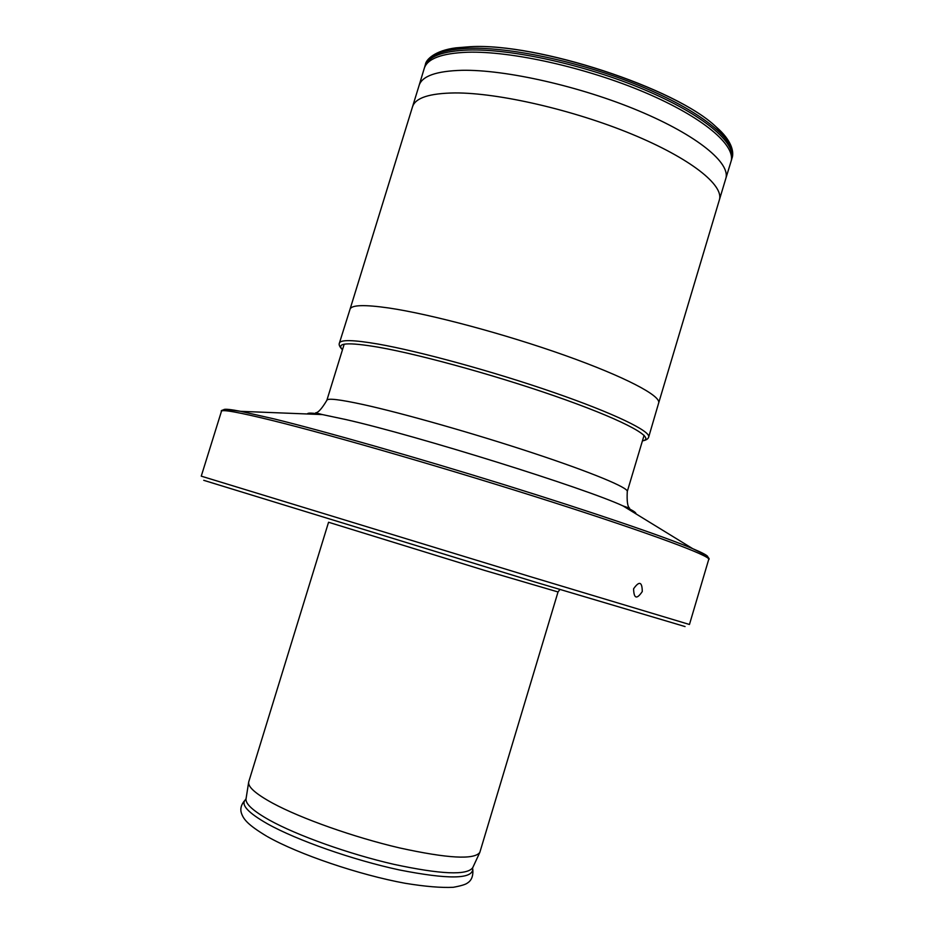 <?xml version="1.0" encoding="UTF-8"?>
<svg xmlns="http://www.w3.org/2000/svg" width="934" height="934" viewBox="0 0 934 934"><rect width="100%" height="100%" fill="white"/><g stroke="black" fill="none" stroke-linecap="round" stroke-linejoin="round"><path stroke-width="1.4" d="M708.743 559.338C710.809 556.057 651.734 533.863 552.251 502.06C453.002 470.292 332.726 435.384 272.063 420.428C238.754 412.256 221.895 409.209 221.463 411.287L201.254 476.153L529.835 576.511L689.455 624.484L708.743 559.338C709.805 559.291 708.883 557.902 705.987 555.158L692.689 548.655C701.808 552.508 706.816 555.135 707.715 556.512M642.277 591.537C642.148 581.672 639.241 580.75 633.579 588.805C633.894 598.729 636.79 599.64 642.277 591.537M203.74 480.321L533.688 581.625L685.066 626.562M248.771 781.735L248.678 782.097C247.837 786.93 255.811 793.947 272.611 803.147C300.97 818.488 353.963 837.273 399.565 847.92C447.736 858.486 474.507 859.957 479.854 852.322L558.03 591.958L484.606 570.417L328.558 522.246L248.771 781.735M307.426 413.995C307.461 412.653 312.446 412.851 322.382 414.579L315.645 412.84C318.225 412.711 321.973 408.52 326.877 400.266C327.647 398.036 339.754 399.472 363.209 404.562C403.033 413.307 474.916 433.761 533.594 453.2C592.401 472.674 628.792 487.933 627.274 491.529L644.086 435.326M223.891 409.524C225.398 408.87 231.025 409.477 240.75 411.345L322.382 414.579L346.07 419.599C417.253 435.711 585.209 488.225 623.048 505.936C632.26 510.022 636.521 512.626 635.809 513.758M221.463 411.287C220.611 410.668 222.152 410.014 226.086 409.349L240.75 411.345L273.907 418.852C324.834 431.38 416.599 457.508 504.43 484.769C592.308 512.054 664.88 536.887 692.689 548.655L623.048 505.936L629.609 508.236C627.543 506.695 626.772 501.126 627.274 491.529M472.592 868.223L472.779 867.593C467.315 875.543 440.941 874.434 393.669 864.289C348.954 854.026 297.117 835.498 269.389 820.099C252.974 810.864 245.198 803.73 246.062 798.71L248.631 782.388M245.875 799.341L245.28 799.878C240.774 804.828 248.175 812.814 267.474 823.835C296.767 840.226 352.97 859.992 399.308 869.928C448.075 879.536 472.557 879.233 472.779 869.005C473.375 875.753 471.623 880.412 467.525 882.969C465.762 884.44 460.999 885.887 453.247 887.3C441.28 887.884 425.262 886.553 405.193 883.284C359.228 874.901 298.483 854.26 267.439 836.63M412.571 106.71C415.385 97.837 429.535 93.248 455.021 92.933C498.382 92.735 572.997 109.838 631.676 134.076C690.483 158.325 724.212 185.282 719.367 199.923L658.668 402.986C661.249 395.911 624.928 376.729 564.825 355.352C504.85 333.998 430.539 314.139 388.859 307.998C364.388 304.496 351.453 304.904 350.04 309.224L419.097 85.461C422.016 76.074 436.306 71.031 461.956 70.307C505.516 69.455 580.247 86.29 638.809 110.866C697.511 135.43 730.925 163.205 725.776 178.639L719.367 199.923M350.04 309.224L339.404 343.07C340.618 339.544 353.367 339.848 377.64 343.981C419.051 351.196 493.339 371.522 553.593 392.408C613.977 413.307 650.8 431.204 648.686 437.042L648.686 437.042C648.196 438.945 646.106 440.218 642.417 440.895M642.44 440.848C656.24 438.478 627.368 422.016 566.074 399.997C504.99 378.013 422.752 354.99 378.527 347.226C347.798 342.031 335.785 342.86 342.474 349.713M725.648 136.854L716.051 126.849C676.344 88.368 536.91 42.649 470.094 46.735L455.979 47.844L470.257 46.7C537.319 42.672 675.971 88.076 716.051 126.849C732.163 140.649 733.996 152.254 732.139 157.823C737.323 141.571 704.026 113.014 645.429 88.181C586.972 63.349 512.299 46.828 468.599 48.323C442.949 49.42 428.543 54.861 425.379 64.621C425.776 59.881 434.625 50.518 455.979 47.844L442.436 50.81M731.812 158.815L731.637 159.457M731.672 159.329L731.696 159.259C736.622 143.019 703.162 114.543 644.6 89.804C586.19 65.053 511.704 48.58 468.086 50.027C442.599 51.09 428.216 56.425 424.958 66.069L424.935 66.139M419.097 85.461L424.199 68.567C427.142 58.714 441.56 53.273 467.42 52.234C511.213 50.833 586.155 67.505 644.682 92.384C703.349 117.264 736.459 145.727 730.937 161.757L725.776 178.639M344.179 344.214L326.877 400.266M559.898 589.529L558.03 591.958M472.779 867.593L479.726 852.602M246.062 798.71L245.28 799.878C241.089 804.489 239.863 809.089 241.614 813.689C243.657 819.223 247.568 824.722 266.657 836.175M658.668 402.986L648.686 437.042M339.404 343.082C338.622 344.669 339.637 346.899 342.463 349.76M424.888 66.256L425.379 64.621M424.199 68.567L424.958 66.069M731.696 159.259L730.937 161.757"/></g></svg>
